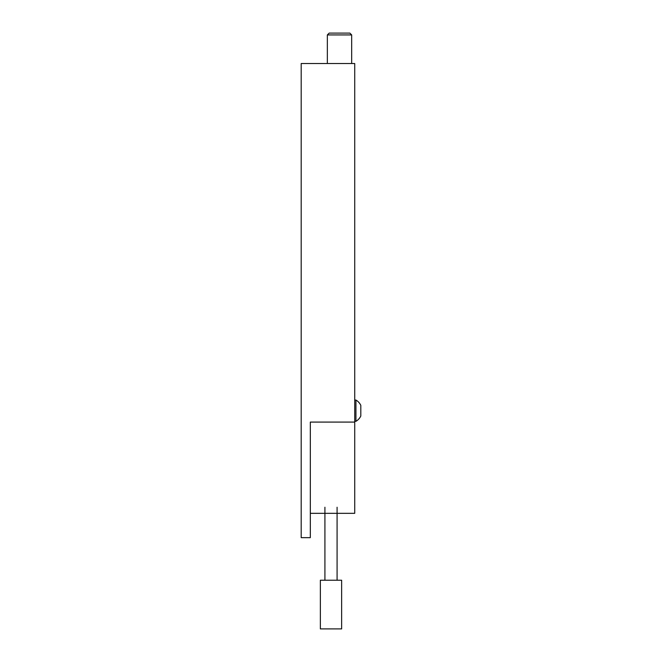 <?xml version="1.0" encoding="UTF-8"?>
<svg xmlns="http://www.w3.org/2000/svg" width="662" height="662" viewBox="0 0 662 662"><rect width="100%" height="100%" fill="white"/><g stroke="black" fill="none" stroke-linecap="round" stroke-linejoin="round"><path stroke-width="0.99" d="M354.724 422.083L310.321 422.083L310.321 537.66L301.193 537.66L301.193 63.511L354.724 63.511L354.724 513.331L310.321 513.331M341.642 628.9L320.358 628.9L320.358 580.235L341.642 580.235L341.642 628.9M354.724 421.322L355.941 421.322L355.941 400.038L354.724 400.038M360.807 405.409L360.807 416.026A12.355 12.355 0 0 1 355.941 421.322M327.351 34.929L329.171 33.1L349.859 33.1L351.679 34.929L327.351 34.929L327.351 63.511M337.082 507.241L337.082 580.235M324.918 507.241L324.918 580.235M360.807 405.334A12.355 12.355 0 0 0 355.941 400.038M351.679 34.929L351.679 63.511"/></g></svg>
